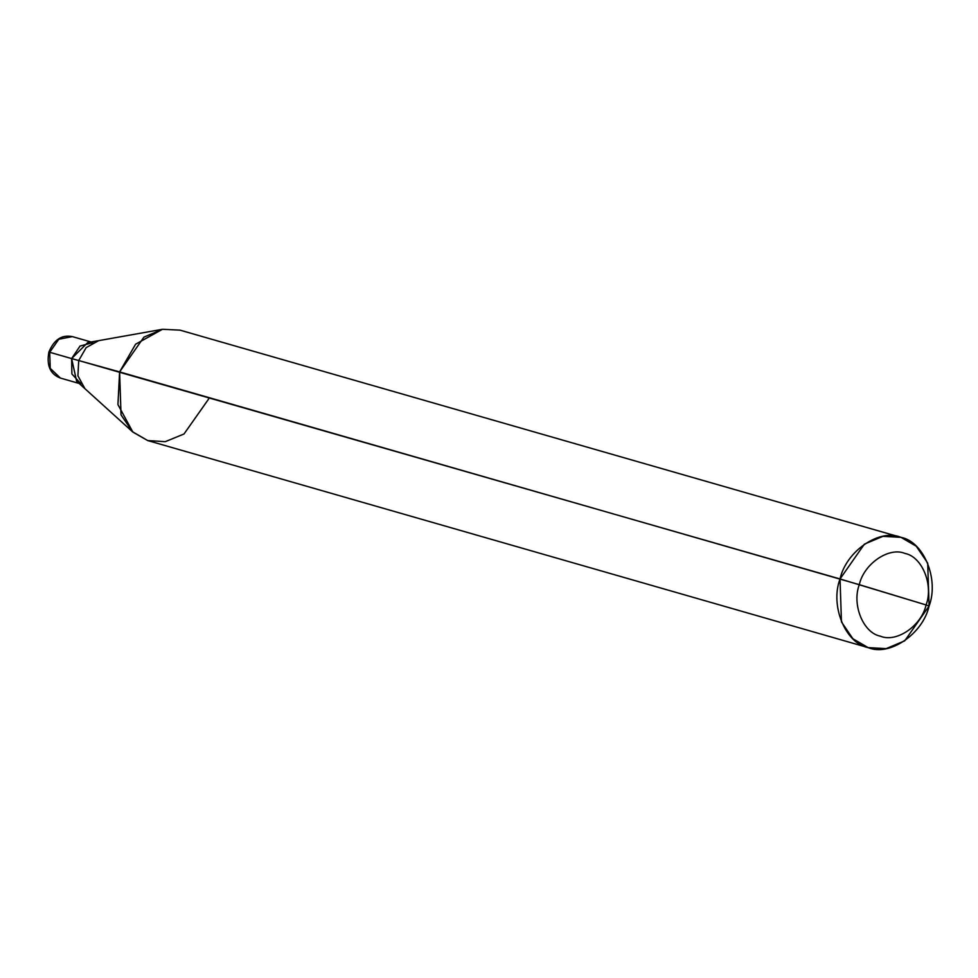 <?xml version="1.0" encoding="UTF-8"?>
<svg xmlns="http://www.w3.org/2000/svg" width="978" height="978" viewBox="0 0 978 978"><rect width="100%" height="100%" fill="white"/><g stroke="black" fill="none" stroke-linecap="round" stroke-linejoin="round"><path stroke-width="1.47" d="M92.91 342.593L80.025 346.065L71.626 358.584L78.705 360.54L77.922 375.821L84.903 388.657L76.602 381.151L71.626 358.584L49.695 352.276L58.827 339.219L72.36 336.615L58.827 339.219L49.695 352.276L50.722 352.63L49.695 352.276L50.233 368.376L60.44 378.083L50.233 368.376L49.695 352.276L71.626 358.584L71.883 373.951L81.027 383.926M71.626 358.584L87.69 342.606L98.692 340.65L86.174 347.606L78.705 360.54L71.626 358.584M132.874 432.093L84.903 388.657L77.922 375.821L78.705 360.54L840.029 578.952C846.178 551.066 879.699 528.193 901.007 537.35C923.77 541.58 939.222 579.331 929.1 606.005L926.093 604.954C933.684 584.954 922.095 556.641 905.017 553.462C889.039 546.592 863.892 563.756 859.295 584.661C863.892 563.756 889.039 546.592 905.017 553.462C922.095 556.641 933.684 584.954 926.093 604.954L859.295 584.661C851.704 604.673 863.293 632.986 880.359 636.165C896.337 643.035 921.484 625.871 926.093 604.954L929.1 606.005C922.963 633.891 889.43 656.764 868.134 647.607C845.359 643.377 829.906 605.614 840.029 578.952L841.459 621.898L852.889 638.756L868.134 647.607L886.166 648.634L904.748 640.822L929.1 606.005L927.682 563.059L916.239 546.201L901.007 537.35L882.963 536.323L864.393 544.135L840.029 578.952L926.093 604.954C921.484 625.871 896.337 643.035 880.359 636.165C863.293 632.986 851.704 604.673 859.295 584.661L119.609 371.909L117.935 404.599L132.874 432.093L147.702 440.565L165.245 441.677L184.011 433.987L208.669 398.975M868.672 647.766L147.702 440.565L132.47 431.714L121.027 414.855L119.609 371.909L78.705 360.54L86.174 347.606L98.692 340.65L162.409 329.305L135.6 344.207L119.609 371.909L143.962 337.104L162.544 329.28L180.025 330.148L900.457 537.191M91.088 341.994L72.36 336.615C61.858 334.5 54.035 339.647 48.9 352.056C46.406 365.515 50.245 374.195 60.44 378.083L79.169 383.462"/></g></svg>
